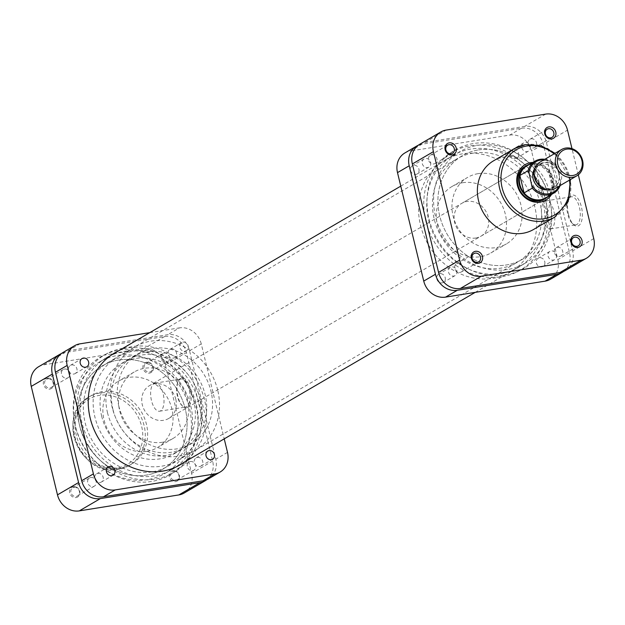 <?xml version="1.0" encoding="UTF-8"?>
<svg xmlns="http://www.w3.org/2000/svg" width="625" height="625" viewBox="0 0 625 625"><rect width="100%" height="100%" fill="white"/><g stroke="black" fill="none" stroke-linecap="round" stroke-linejoin="round"><path stroke-width="0.47" stroke-dasharray="3.12 2.34" d="M544.758 261.672A4.75 4.18 -120.3 0 1 542.961 266.445A4.75 4.18 -120.3 0 1 536.375 263.016A4.75 4.18 -120.3 0 1 538.172 258.242A4.75 4.18 -120.3 0 1 544.758 261.672M556.469 254.836A4.75 4.18 -120.3 0 1 554.672 259.609A4.75 4.18 -120.3 0 1 548.086 256.18A4.75 4.18 -120.3 0 1 549.883 251.398A4.75 4.18 -120.3 0 1 556.469 254.836M445.195 277.641A4.75 4.18 -120.3 0 1 443.398 282.422A4.75 4.18 -120.3 0 1 436.812 278.984A4.75 4.18 -120.3 0 1 438.609 274.211A4.75 4.18 -120.3 0 1 445.195 277.641M456.906 270.805A4.75 4.18 -120.3 0 1 455.117 275.586A4.75 4.18 -120.3 0 1 448.531 272.148A4.75 4.18 -120.3 0 1 450.32 267.375A4.75 4.18 -120.3 0 1 456.906 270.805M418.953 169.18A4.75 4.18 -120.3 0 1 417.164 173.961A4.75 4.18 -120.3 0 1 410.578 170.523A4.75 4.18 -120.3 0 1 412.367 165.75A4.75 4.18 -120.3 0 1 418.953 169.18M430.672 162.344A4.75 4.18 -120.3 0 1 428.875 167.125A4.75 4.18 -120.3 0 1 422.289 163.688A4.75 4.18 -120.3 0 1 424.086 158.914A4.75 4.18 -120.3 0 1 430.672 162.344M518.516 153.211A4.75 4.18 -120.3 0 1 516.719 157.984A4.75 4.18 -120.3 0 1 510.133 154.555A4.75 4.18 -120.3 0 1 511.93 149.773A4.75 4.18 -120.3 0 1 518.516 153.211M530.227 146.375A4.75 4.18 -120.3 0 1 528.438 151.148A4.75 4.18 -120.3 0 1 521.852 147.719A4.75 4.18 -120.3 0 1 523.641 142.938A4.75 4.18 -120.3 0 1 530.227 146.375M429.039 218.945A68.438 60.203 59.7 0 0 520.625 270.117A68.438 60.203 59.7 0 0 549.719 199.578A68.438 60.203 59.7 0 0 451.758 152.125A68.438 60.203 59.7 0 0 429.039 218.945M425.773 220.953A68.156 59.953 59.7 0 0 516.977 271.922A68.156 59.953 59.7 0 0 545.953 201.672A68.156 59.953 59.7 0 0 448.398 154.414A68.156 59.953 59.7 0 0 425.773 220.953M420.508 225.266A64.828 57.023 59.7 0 0 510.344 272.086A64.828 57.023 59.7 0 0 534.82 206.93A64.828 57.023 59.7 0 0 444.984 160.109A64.828 57.023 59.7 0 0 420.508 225.266M428.711 220.484A64.828 57.023 59.7 0 0 518.547 267.305A64.828 57.023 59.7 0 0 543.016 202.141A64.828 57.023 59.7 0 0 453.188 155.328A64.828 57.023 59.7 0 0 428.711 220.484M563.656 271.414A19.578 17.227 59.7 0 0 569.539 252.734L543.305 144.273A19.578 17.227 59.7 0 0 521.484 128.234L421.93 144.211A19.578 17.227 59.7 0 0 418.227 145.289M404.898 152.945A19.578 17.227 -120.3 0 1 410.219 151.047L421.93 144.211M521.484 128.234L509.773 135.078L410.219 151.047M509.773 135.078A19.578 17.227 -120.3 0 1 531.586 151.109L543.305 144.273M569.539 252.734L557.828 259.578L531.586 151.109M557.828 259.578A19.578 17.227 -120.3 0 1 550.438 279.258M199.625 466.547A4.75 4.18 59.7 0 0 200.914 466.086A4.75 4.18 59.7 0 0 202.477 460.578A4.75 4.18 59.7 0 0 197.414 457.422A4.75 4.18 59.7 0 0 196.125 457.875A4.75 4.18 59.7 0 0 194.57 463.391A4.75 4.18 59.7 0 0 199.625 466.547M185.102 351.25A4.75 4.18 59.7 0 0 186.391 350.789A4.75 4.18 59.7 0 0 187.945 345.273A4.75 4.18 59.7 0 0 182.891 342.117A4.75 4.18 59.7 0 0 181.602 342.578A4.75 4.18 59.7 0 0 180.039 348.094A4.75 4.18 59.7 0 0 185.102 351.25M173.383 358.086A4.75 4.18 59.7 0 0 174.68 357.625A4.75 4.18 59.7 0 0 176.234 352.109A4.75 4.18 59.7 0 0 171.18 348.953A4.75 4.18 59.7 0 0 169.883 349.414A4.75 4.18 59.7 0 0 168.328 354.93A4.75 4.18 59.7 0 0 173.383 358.086M73.828 374.055A4.75 4.18 59.7 0 0 75.117 373.602A4.75 4.18 59.7 0 0 76.672 368.086A4.75 4.18 59.7 0 0 71.617 364.93A4.75 4.18 59.7 0 0 70.328 365.391A4.75 4.18 59.7 0 0 68.766 370.898A4.75 4.18 59.7 0 0 73.828 374.055M100.063 482.523A4.75 4.18 59.7 0 0 101.359 482.062A4.75 4.18 59.7 0 0 102.914 476.547A4.75 4.18 59.7 0 0 97.859 473.391A4.75 4.18 59.7 0 0 96.562 473.852A4.75 4.18 59.7 0 0 95.008 479.367A4.75 4.18 59.7 0 0 100.063 482.523M119.719 350A68.438 60.203 -120.3 0 1 191.742 393.523A68.438 60.203 -120.3 0 1 173.242 472.875A68.438 60.203 -120.3 0 1 151.523 481.477A68.438 60.203 -120.3 0 1 77.93 434.07A68.438 60.203 -120.3 0 1 104.375 354.883A68.438 60.203 -120.3 0 1 119.719 350M123.297 348.227A68.156 59.953 -120.3 0 1 195.023 391.562A68.156 59.953 -120.3 0 1 176.602 470.586A68.156 59.953 -120.3 0 1 154.969 479.148A68.156 59.953 -120.3 0 1 81.688 431.945A68.156 59.953 -120.3 0 1 108.023 353.078A68.156 59.953 -120.3 0 1 123.297 348.227M118.523 350.875A64.828 57.023 -120.3 0 1 132.273 346.633A64.828 57.023 -120.3 0 1 200.297 387.406A64.828 57.023 -120.3 0 1 183.688 462.523M124.07 351.422A64.828 57.023 -120.3 0 1 193.062 394.469A64.828 57.023 -120.3 0 1 171.812 469.672A64.828 57.023 -120.3 0 1 154.195 475.953A64.828 57.023 -120.3 0 1 85.211 432.906A64.828 57.023 -120.3 0 1 106.453 357.695A64.828 57.023 -120.3 0 1 124.07 351.422M62.852 352.578A19.578 17.227 -120.3 0 1 68.172 350.688L167.727 334.711A19.578 17.227 -120.3 0 1 189.547 350.75L215.781 459.211A19.578 17.227 -120.3 0 1 208.391 478.898M189.547 350.75L201.258 343.914L224.227 438.859M201.258 343.914A19.578 17.227 59.7 0 0 179.445 327.875L167.727 334.711M149.773 332.641L179.445 327.875M478.586 149.922A59.883 52.68 -120.3 0 1 542.32 189.688A59.883 52.68 -120.3 0 1 522.688 259.156A59.883 52.68 -120.3 0 1 506.414 264.953A59.883 52.68 -120.3 0 1 442.688 225.188A59.883 52.68 -120.3 0 1 462.312 155.719A59.883 52.68 -120.3 0 1 478.586 149.922A59.883 52.68 59.7 0 0 462.312 155.719A59.883 52.68 59.7 0 0 442.688 225.188A59.883 52.68 59.7 0 0 506.414 264.953A59.883 52.68 59.7 0 0 522.688 259.156A59.883 52.68 59.7 0 0 542.32 189.688A59.883 52.68 59.7 0 0 478.586 149.922M118.586 360.047A59.883 52.68 -120.3 0 1 182.312 399.812A59.883 52.68 -120.3 0 1 162.688 469.281A59.883 52.68 -120.3 0 1 146.414 475.078A59.883 52.68 -120.3 0 1 82.68 435.313A59.883 52.68 -120.3 0 1 102.312 365.844A59.883 52.68 -120.3 0 1 118.586 360.047A59.883 52.68 -120.3 0 1 182.312 399.812A59.883 52.68 -120.3 0 1 162.688 469.281A59.883 52.68 -120.3 0 1 146.414 475.078A59.883 52.68 -120.3 0 1 82.68 435.313A59.883 52.68 -120.3 0 1 102.312 365.844A59.883 52.68 -120.3 0 1 118.586 360.047M147.516 479.641A64.641 56.859 -120.3 0 1 78.727 436.719A64.641 56.859 -120.3 0 1 99.914 361.734A64.641 56.859 -120.3 0 1 117.477 355.477A64.641 56.859 -120.3 0 1 186.266 398.406A64.641 56.859 -120.3 0 1 165.078 473.383A64.641 56.859 -120.3 0 1 147.516 479.641M507.523 269.523A64.641 56.859 -120.3 0 1 438.734 226.594A64.641 56.859 -120.3 0 1 459.922 151.617A64.641 56.859 -120.3 0 1 477.484 145.359A64.641 56.859 -120.3 0 1 546.273 188.281A64.641 56.859 -120.3 0 1 525.086 263.266A64.641 56.859 -120.3 0 1 507.523 269.523M535.102 177.469A13.688 12.039 -120.3 0 1 543.984 162.383A13.688 12.039 -120.3 0 1 559.234 173.594A13.688 12.039 -120.3 0 1 550.352 188.68A13.688 12.039 -120.3 0 1 535.102 177.469M555.461 188.305A15.211 13.375 59.7 0 0 561.203 173.016A15.211 13.375 59.7 0 0 540.125 162.031M547.258 189.766A13.305 11.703 59.7 0 0 551.531 188.391A13.305 11.703 59.7 0 0 556.555 175.016A13.305 11.703 59.7 0 0 538.117 165.406A13.305 11.703 59.7 0 0 534.82 168.453M558.898 173.648A13.305 11.703 59.7 0 0 540.461 164.039A13.305 11.703 59.7 0 0 535.438 177.414A13.305 11.703 59.7 0 0 553.875 187.023A13.305 11.703 59.7 0 0 558.898 173.648M545.578 197.922A18.539 16.305 59.7 0 0 552.594 188.352A18.539 16.305 59.7 0 0 552.578 179.289A18.539 16.305 59.7 0 0 548.367 170.906A18.539 16.305 59.7 0 0 526.891 165.906M529.906 164.148A19.008 16.727 -120.3 0 1 552.797 179.336A19.008 16.727 -120.3 0 1 548.594 196.164M107.492 412.648A52.281 45.984 59.7 0 0 179.938 450.406A52.281 45.984 59.7 0 0 199.672 397.859A52.281 45.984 59.7 0 0 127.227 360.102A52.281 45.984 59.7 0 0 107.492 412.648M101.633 416.07A52.281 45.984 59.7 0 0 174.078 453.828A52.281 45.984 59.7 0 0 193.82 401.281A52.281 45.984 59.7 0 0 121.375 363.523A52.281 45.984 59.7 0 0 101.633 416.07M200.523 400.203A59.883 52.68 59.7 0 0 117.539 356.953A59.883 52.68 59.7 0 0 94.93 417.141A59.883 52.68 59.7 0 0 177.914 460.391A59.883 52.68 59.7 0 0 200.523 400.203M217.703 390.18A59.883 52.68 59.7 0 0 134.719 346.93A59.883 52.68 59.7 0 0 112.109 407.117A59.883 52.68 59.7 0 0 195.094 450.367A59.883 52.68 59.7 0 0 217.703 390.18M118.813 406.039A52.281 45.984 59.7 0 0 191.258 443.797A52.281 45.984 59.7 0 0 211 391.25A52.281 45.984 59.7 0 0 138.555 353.492A52.281 45.984 59.7 0 0 118.813 406.039M112.953 409.461A52.281 45.984 59.7 0 0 185.406 447.219A52.281 45.984 59.7 0 0 205.141 394.672A52.281 45.984 59.7 0 0 132.695 356.914A52.281 45.984 59.7 0 0 112.953 409.461M175.812 399.375A19.008 16.727 59.7 0 0 149.469 385.648A19.008 16.727 59.7 0 0 142.289 404.75A19.008 16.727 59.7 0 0 168.633 418.484A19.008 16.727 59.7 0 0 175.812 399.375M544.82 159.297A18.539 16.305 -120.3 0 1 556.57 166.125L548.367 170.906L552.594 188.352L560.789 183.562A18.539 16.305 -120.3 0 1 560.148 185.562M544.875 159.258L556.805 166.234L560.68 181.273L560.898 183.375L560.211 185.531M532.82 162.445A20.531 18.062 -120.3 0 1 551.055 173.266A20.531 18.062 -120.3 0 1 551.508 194.461M168.633 418.484L544.414 199.156A19.008 16.727 59.7 0 0 550.641 177.102A19.008 16.727 59.7 0 0 530.414 164.477A19.008 16.727 59.7 0 0 525.242 166.312L149.469 385.648M576.906 224.477A14.211 6.398 80.9 0 1 575.859 224.859A14.211 6.398 80.9 0 1 572.367 223.461A14.211 6.398 80.9 0 1 567.766 214.234A14.211 6.398 80.9 0 1 568.477 199.227A14.211 6.398 80.9 0 1 570.305 197.18A14.211 6.398 80.9 0 1 571.352 196.797A14.211 6.398 80.9 0 1 579.445 207.422A14.211 6.398 80.9 0 1 576.906 224.477M568.484 214.391A15.734 7.086 -99.1 0 0 573.57 224.594A15.734 7.086 -99.1 0 0 580.984 222.727A15.734 7.086 -99.1 0 0 581.406 206.844A15.734 7.086 -99.1 0 0 569.266 197.766A15.734 7.086 -99.1 0 0 568.484 214.391M551.43 228.57A14.211 6.398 80.9 0 1 550.383 228.945A14.211 6.398 80.9 0 1 542.031 217.133A14.211 6.398 80.9 0 1 544.828 201.266A14.211 6.398 80.9 0 1 545.875 200.883A14.211 6.398 80.9 0 1 554.227 212.695A14.211 6.398 80.9 0 1 551.43 228.57M559.633 256.422A4.75 4.18 59.7 0 0 560.922 255.969A4.75 4.18 59.7 0 0 562.477 250.453A4.75 4.18 59.7 0 0 557.422 247.297A4.75 4.18 59.7 0 0 556.133 247.758A4.75 4.18 59.7 0 0 554.57 253.266A4.75 4.18 59.7 0 0 559.633 256.422M533.391 147.961A4.75 4.18 59.7 0 0 534.68 147.5A4.75 4.18 59.7 0 0 536.242 141.992A4.75 4.18 59.7 0 0 531.18 138.836A4.75 4.18 59.7 0 0 529.891 139.297A4.75 4.18 59.7 0 0 528.336 144.805A4.75 4.18 59.7 0 0 533.391 147.961M433.828 163.938A4.75 4.18 59.7 0 0 435.125 163.477A4.75 4.18 59.7 0 0 436.68 157.961A4.75 4.18 59.7 0 0 431.625 154.805A4.75 4.18 59.7 0 0 430.328 155.266A4.75 4.18 59.7 0 0 428.773 160.781A4.75 4.18 59.7 0 0 433.828 163.938M460.07 272.398A4.75 4.18 59.7 0 0 461.359 271.938A4.75 4.18 59.7 0 0 462.922 266.422A4.75 4.18 59.7 0 0 457.859 263.266A4.75 4.18 59.7 0 0 456.57 263.727A4.75 4.18 59.7 0 0 455.016 269.242A4.75 4.18 59.7 0 0 460.07 272.398M473.125 153.109A59.883 52.68 59.7 0 0 456.852 158.906A59.883 52.68 59.7 0 0 437.219 228.383A59.883 52.68 59.7 0 0 500.953 268.148A59.883 52.68 59.7 0 0 517.227 262.352A59.883 52.68 59.7 0 0 536.852 192.875A59.883 52.68 59.7 0 0 473.125 153.109M462.469 182.766A38.5 33.867 59.7 0 0 452.016 186.5A38.5 33.867 59.7 0 0 439.391 231.156A38.5 33.867 59.7 0 0 480.359 256.719A38.5 33.867 59.7 0 0 490.82 252.992A38.5 33.867 59.7 0 0 503.438 208.336A38.5 33.867 59.7 0 0 462.469 182.766M478.094 173.656A38.5 33.867 59.7 0 0 467.633 177.383A38.5 33.867 59.7 0 0 455.016 222.039A38.5 33.867 59.7 0 0 495.984 247.602A38.5 33.867 59.7 0 0 506.445 243.875A38.5 33.867 59.7 0 0 519.062 199.219A38.5 33.867 59.7 0 0 478.094 173.656M475.836 238.008A19.008 16.727 59.7 0 0 481 236.164A19.008 16.727 59.7 0 0 487.234 214.109A19.008 16.727 59.7 0 0 467 201.484A19.008 16.727 59.7 0 0 461.836 203.328A19.008 16.727 59.7 0 0 455.602 225.383A19.008 16.727 59.7 0 0 475.836 238.008M533.617 229.445A39.734 34.953 59.7 0 0 546.641 183.352A39.734 34.953 59.7 0 0 504.352 156.969A39.734 34.953 59.7 0 0 493.562 160.812M419.734 144.281A19.578 17.227 -120.3 0 1 425.055 142.383L524.609 126.414A19.578 17.227 -120.3 0 1 546.422 142.453L572.664 250.914A19.578 17.227 -120.3 0 1 565.273 270.594M578.312 174.805L571.984 148.641M175.633 481.594A5.703 5.016 59.7 0 0 179.336 475.305A5.703 5.016 59.7 0 0 172.984 470.633A5.703 5.016 59.7 0 0 169.281 476.922A5.703 5.016 59.7 0 0 175.633 481.594M173.594 471.32A4.75 4.18 -120.3 0 1 178.656 474.477A4.75 4.18 -120.3 0 1 177.102 479.992A4.75 4.18 -120.3 0 1 175.805 480.453A4.75 4.18 -120.3 0 1 170.75 477.297A4.75 4.18 -120.3 0 1 172.305 471.781A4.75 4.18 -120.3 0 1 173.594 471.32M149.398 373.133A5.703 5.016 59.7 0 0 153.102 366.844A5.703 5.016 59.7 0 0 146.75 362.172A5.703 5.016 59.7 0 0 143.047 368.461A5.703 5.016 59.7 0 0 149.398 373.133M147.359 362.859A4.75 4.18 -120.3 0 1 152.414 366.016A4.75 4.18 -120.3 0 1 150.859 371.531A4.75 4.18 -120.3 0 1 149.57 371.992A4.75 4.18 -120.3 0 1 144.508 368.836A4.75 4.18 -120.3 0 1 146.062 363.32A4.75 4.18 -120.3 0 1 147.359 362.859M76.078 497.562A5.703 5.016 59.7 0 0 79.781 491.281A5.703 5.016 59.7 0 0 73.43 486.609A5.703 5.016 59.7 0 0 69.727 492.891A5.703 5.016 59.7 0 0 76.078 497.562M74.039 487.289A4.75 4.18 -120.3 0 1 79.094 490.445A4.75 4.18 -120.3 0 1 77.539 495.961A4.75 4.18 -120.3 0 1 76.25 496.422A4.75 4.18 -120.3 0 1 71.188 493.266A4.75 4.18 -120.3 0 1 72.75 487.75A4.75 4.18 -120.3 0 1 74.039 487.289M49.836 389.102A5.703 5.016 59.7 0 0 53.539 382.812A5.703 5.016 59.7 0 0 47.188 378.148A5.703 5.016 59.7 0 0 43.484 384.43A5.703 5.016 59.7 0 0 49.836 389.102M47.797 378.828A4.75 4.18 -120.3 0 1 52.859 381.984A4.75 4.18 -120.3 0 1 51.297 387.5A4.75 4.18 -120.3 0 1 50.008 387.961A4.75 4.18 -120.3 0 1 44.953 384.805A4.75 4.18 -120.3 0 1 46.508 379.289A4.75 4.18 -120.3 0 1 47.797 378.828M180 379.359A14.211 6.398 80.9 0 1 181.047 378.977A14.211 6.398 80.9 0 1 189.141 389.602A14.211 6.398 80.9 0 1 186.602 406.656A14.211 6.398 80.9 0 1 185.555 407.039A14.211 6.398 80.9 0 1 182.055 405.633A14.211 6.398 80.9 0 1 177.461 396.414A14.211 6.398 80.9 0 1 178.172 381.406A14.211 6.398 80.9 0 1 180 379.359M190.367 389.242A15.164 6.828 -99.1 0 0 178.664 380.492A15.164 6.828 -99.1 0 0 177.914 396.508A15.164 6.828 -99.1 0 0 182.812 406.344A15.164 6.828 -99.1 0 0 189.961 404.547A15.164 6.828 -99.1 0 0 190.367 389.242M154.016 383.523A14.211 6.398 80.9 0 1 155.07 383.148A14.211 6.398 80.9 0 1 163.422 394.961A14.211 6.398 80.9 0 1 160.625 410.828A14.211 6.398 80.9 0 1 159.57 411.211A14.211 6.398 80.9 0 1 151.219 399.398A14.211 6.398 80.9 0 1 154.016 383.523M164.148 353.062A4.75 4.18 -120.3 0 1 169.203 356.219A4.75 4.18 -120.3 0 1 167.648 361.727A4.75 4.18 -120.3 0 1 166.359 362.188A4.75 4.18 -120.3 0 1 161.297 359.031A4.75 4.18 -120.3 0 1 162.859 353.516A4.75 4.18 -120.3 0 1 164.148 353.062M190.391 461.523A4.75 4.18 -120.3 0 1 195.445 464.68A4.75 4.18 -120.3 0 1 193.891 470.188A4.75 4.18 -120.3 0 1 192.594 470.648A4.75 4.18 -120.3 0 1 187.539 467.492A4.75 4.18 -120.3 0 1 189.094 461.984A4.75 4.18 -120.3 0 1 190.391 461.523M90.828 477.492A4.75 4.18 -120.3 0 1 95.891 480.648A4.75 4.18 -120.3 0 1 94.328 486.164A4.75 4.18 -120.3 0 1 93.039 486.625A4.75 4.18 -120.3 0 1 87.977 483.469A4.75 4.18 -120.3 0 1 89.539 477.953A4.75 4.18 -120.3 0 1 90.828 477.492M64.586 369.031A4.75 4.18 -120.3 0 1 69.648 372.188A4.75 4.18 -120.3 0 1 68.086 377.703A4.75 4.18 -120.3 0 1 66.797 378.164A4.75 4.18 -120.3 0 1 61.742 375.008A4.75 4.18 -120.3 0 1 63.297 369.492A4.75 4.18 -120.3 0 1 64.586 369.031M120.648 468.031A39.734 34.953 -120.3 0 1 78.359 441.648A39.734 34.953 -120.3 0 1 91.383 395.555A39.734 34.953 -120.3 0 1 102.18 391.703A39.734 34.953 -120.3 0 1 144.461 418.094A39.734 34.953 -120.3 0 1 131.438 464.188A39.734 34.953 -120.3 0 1 120.648 468.031M151.875 471.891A59.883 52.68 -120.3 0 1 88.148 432.125A59.883 52.68 -120.3 0 1 107.773 362.648A59.883 52.68 -120.3 0 1 124.047 356.852A59.883 52.68 -120.3 0 1 187.781 396.617A59.883 52.68 -120.3 0 1 168.148 466.094A59.883 52.68 -120.3 0 1 151.875 471.891M162.531 442.234A38.5 33.867 -120.3 0 1 121.562 416.664A38.5 33.867 -120.3 0 1 134.18 372.008A38.5 33.867 -120.3 0 1 144.641 368.281A38.5 33.867 -120.3 0 1 185.609 393.844A38.5 33.867 -120.3 0 1 172.984 438.5A38.5 33.867 -120.3 0 1 162.531 442.234M146.906 451.344A38.5 33.867 -120.3 0 1 105.938 425.781A38.5 33.867 -120.3 0 1 118.555 381.125A38.5 33.867 -120.3 0 1 129.016 377.398A38.5 33.867 -120.3 0 1 169.984 402.961A38.5 33.867 -120.3 0 1 157.367 447.617A38.5 33.867 -120.3 0 1 146.906 451.344M206.773 479.711A19.578 17.227 59.7 0 0 212.656 461.039L186.422 352.578A19.578 17.227 59.7 0 0 164.609 336.539L65.047 352.508A19.578 17.227 59.7 0 0 61.344 353.586M38.641 366.711A19.578 17.227 -120.3 0 1 43.961 364.812L143.523 348.844A19.578 17.227 -120.3 0 1 165.336 364.883L191.578 473.344A19.578 17.227 -120.3 0 1 184.18 493.023M68.172 350.688L79.883 343.852M227.5 452.375L215.781 459.211M559.195 186.117A17.586 15.469 59.7 0 0 560.68 181.273M557.461 167.953A17.586 15.469 59.7 0 0 543.867 159.852M525.438 144.664A39.734 34.953 -120.3 0 1 567.727 171.047A39.734 34.953 -120.3 0 1 554.703 217.141M569.438 180.148A37.828 33.281 59.7 0 0 554.102 153.875M593.75 238.609L572.664 250.914M546.422 142.453L567.508 130.148M545.695 114.109L524.609 126.414M425.055 142.383L446.141 130.078M117.078 468.031A37.828 33.281 -120.3 0 1 74.938 437.039A37.828 33.281 -120.3 0 1 99.5 395.352A37.828 33.281 -120.3 0 1 141.641 426.344A37.828 33.281 -120.3 0 1 117.078 468.031M99.836 393.07A39.734 34.953 59.7 0 0 89.039 396.922A39.734 34.953 59.7 0 0 76.016 443.016A39.734 34.953 59.7 0 0 118.305 469.398A39.734 34.953 59.7 0 0 129.102 465.555A39.734 34.953 59.7 0 0 142.125 419.461A39.734 34.953 59.7 0 0 99.836 393.07M165.336 364.883L186.422 352.578M212.656 461.039L191.578 473.344M164.609 336.539L143.523 348.844M43.961 364.812L65.047 352.508M554.672 259.609L542.961 266.445M455.117 275.586L443.398 282.422M428.875 167.125L417.164 173.961M528.438 151.148L516.719 157.984M516.977 271.922L520.625 270.117M518.547 267.305L510.344 272.086M453.188 155.328L444.984 160.109M448.398 154.414L451.758 152.125M523.641 142.938L511.93 149.773M424.086 158.914L412.367 165.75M450.32 267.375L438.609 274.211M549.883 251.398L538.172 258.242M200.914 466.086L212.633 459.25M174.68 357.625L186.391 350.789M75.117 373.602L86.828 366.758M101.359 482.062L113.07 475.227M176.602 470.586L173.242 472.875M171.812 469.672L180.016 464.891M106.453 357.695L114.656 352.914M108.023 353.078L104.375 354.883M96.562 473.852L108.281 467.016M70.328 365.391L82.039 358.555M169.883 349.414L181.602 342.578M196.125 457.875L207.836 451.039M168.148 466.094L517.227 262.352M99.914 361.734L110.984 355.273M400.773 186.141L459.922 151.617M165.078 473.383L176.148 466.922M475.227 292.359L525.086 263.266M107.773 362.648L456.852 158.906M538.117 165.406L540.461 164.039M174.078 453.828L179.938 450.406M117.539 356.953L134.719 346.93M185.406 447.219L191.258 443.797M132.695 356.914L138.555 353.492M177.914 460.391L195.094 450.367M121.375 363.523L127.227 360.102M551.531 188.391L553.875 187.023M572.367 223.461L573.57 224.594M550.383 228.945L575.859 224.859M560.922 255.969L578.258 245.844M534.68 147.5L552.016 137.383M435.125 163.477L452.461 153.359M461.359 271.938L478.703 261.82M452.016 186.5L467.633 177.383M481 236.164L544.414 199.156M461.836 203.328L525.242 166.312M490.82 252.992L506.445 243.875M456.57 263.727L473.906 253.609M430.328 155.266L447.672 145.148M529.891 139.297L547.227 129.172M556.133 247.758L573.469 237.641M555.078 153.305L570.406 179.578M545.875 200.883L571.352 196.797M568.477 199.227L569.266 197.766M178.172 381.406L178.664 380.492M155.07 383.148L181.047 378.977M131.438 464.188L129.102 465.555L118.164 469.445C80.312 477.922 54.641 414.289 89.039 396.922L91.383 395.555M167.648 361.727L150.859 371.531M193.891 470.188L177.102 479.992M94.328 486.164L77.539 495.961M68.086 377.703L51.297 387.5M134.18 372.008L118.555 381.125M172.984 438.5L157.367 447.617M63.297 369.492L46.508 379.289M89.539 477.953L72.75 487.75M189.094 461.984L172.305 471.781M162.859 353.516L146.062 363.32M159.57 411.211L185.555 407.039M182.055 405.633L182.812 406.344"/><path stroke-width="0.94" d="M418.227 145.289A19.578 17.227 59.7 0 0 416.609 146.102A19.578 17.227 59.7 0 0 409.219 165.789L435.453 274.25A19.578 17.227 59.7 0 0 457.273 290.289L556.828 274.312A19.578 17.227 59.7 0 0 562.148 272.422A19.578 17.227 59.7 0 0 563.656 271.414M457.273 290.289L445.555 297.125L545.117 281.148L556.828 274.312M445.555 297.125A19.578 17.227 -120.3 0 1 423.742 281.086L435.453 274.25M409.219 165.789L397.5 172.625L423.742 281.086M397.5 172.625A19.578 17.227 -120.3 0 1 404.898 152.945L416.609 146.102M562.148 272.422L550.438 279.258A19.578 17.227 -120.3 0 1 545.117 281.148M211.336 459.711A4.75 4.18 59.7 0 0 212.633 459.25A4.75 4.18 59.7 0 0 214.188 453.734A4.75 4.18 59.7 0 0 209.133 450.578A4.75 4.18 59.7 0 0 207.836 451.039A4.75 4.18 59.7 0 0 206.281 456.555A4.75 4.18 59.7 0 0 211.336 459.711M85.539 367.219A4.75 4.18 59.7 0 0 86.828 366.758A4.75 4.18 59.7 0 0 88.391 361.25A4.75 4.18 59.7 0 0 83.328 358.094A4.75 4.18 59.7 0 0 82.039 358.555A4.75 4.18 59.7 0 0 80.484 364.062A4.75 4.18 59.7 0 0 85.539 367.219M111.781 475.68A4.75 4.18 59.7 0 0 113.07 475.227A4.75 4.18 59.7 0 0 114.633 469.711A4.75 4.18 59.7 0 0 109.57 466.555A4.75 4.18 59.7 0 0 108.281 467.016A4.75 4.18 59.7 0 0 106.719 472.523A4.75 4.18 59.7 0 0 111.781 475.68M183.688 462.523A64.828 57.023 -120.3 0 1 180.016 464.891A64.828 57.023 -120.3 0 1 162.398 471.164A64.828 57.023 -120.3 0 1 93.406 428.117A64.828 57.023 -120.3 0 1 114.656 352.914A64.828 57.023 -120.3 0 1 118.523 350.875M203.07 480.789L214.781 473.953A19.578 17.227 59.7 0 0 220.102 472.055L208.391 478.898A19.578 17.227 -120.3 0 1 203.07 480.789L103.516 496.766A19.578 17.227 -120.3 0 1 81.695 480.727L55.461 372.266A19.578 17.227 -120.3 0 1 62.852 352.578L74.562 345.742A19.578 17.227 59.7 0 0 67.172 365.422L55.461 372.266M224.227 438.859L227.5 452.375A19.578 17.227 59.7 0 1 220.102 472.055M74.562 345.742A19.578 17.227 59.7 0 1 79.883 343.852L149.773 332.641M81.695 480.727L93.414 473.891L67.172 365.422M93.414 473.891A19.578 17.227 59.7 0 0 115.227 489.922L103.516 496.766M214.781 473.953L115.227 489.922M581.883 160.375A13.688 12.039 59.7 0 0 566.633 149.164A13.688 12.039 59.7 0 0 557.75 164.25A13.688 12.039 59.7 0 0 572.992 175.461A13.688 12.039 59.7 0 0 581.883 160.375M555.781 164.828A15.211 13.375 -120.3 0 1 561.523 149.547A15.211 13.375 -120.3 0 1 582.602 160.531A15.211 13.375 -120.3 0 1 576.859 175.812A15.211 13.375 -120.3 0 1 555.781 164.828M561.523 149.547L540.125 162.031A15.211 13.375 59.7 0 0 534.383 177.32A15.211 13.375 59.7 0 0 555.461 188.305L576.859 175.812M534.82 168.453A13.305 11.703 59.7 0 0 533.094 178.781A13.305 11.703 59.7 0 0 547.258 189.766M548.594 196.164A19.008 16.727 -120.3 0 1 545.625 198.445A19.008 16.727 -120.3 0 1 519.281 184.719A19.008 16.727 -120.3 0 1 526.453 165.609A19.008 16.727 -120.3 0 1 529.906 164.148M544.875 159.258L535.094 161.117L526.891 165.906A18.539 16.305 59.7 0 0 519.875 175.477A18.539 16.305 59.7 0 0 519.891 184.539A18.539 16.305 59.7 0 0 524.094 192.922A18.539 16.305 59.7 0 0 545.578 197.922L553.781 193.133A18.539 16.305 -120.3 0 1 532.297 188.133L524.094 192.922L519.875 175.477L528.078 170.695A18.539 16.305 -120.3 0 1 535.094 161.117A18.539 16.305 -120.3 0 1 544.82 159.297M532.297 188.133L528.969 172.523L528.078 170.695M548.789 126.891A6.273 5.516 -120.3 0 1 555.781 132.031A6.273 5.516 -120.3 0 1 551.703 138.938A6.273 5.516 -120.3 0 1 544.719 133.805A6.273 5.516 -120.3 0 1 548.789 126.891M550.727 137.844A4.75 4.18 59.7 0 0 552.016 137.383A4.75 4.18 59.7 0 0 553.578 131.867A4.75 4.18 59.7 0 0 548.516 128.719A4.75 4.18 59.7 0 0 547.227 129.172A4.75 4.18 59.7 0 0 545.672 134.688A4.75 4.18 59.7 0 0 550.727 137.844M575.031 235.352A6.273 5.516 -120.3 0 1 582.016 240.492A6.273 5.516 -120.3 0 1 577.945 247.406A6.273 5.516 -120.3 0 1 570.953 242.266A6.273 5.516 -120.3 0 1 575.031 235.352M576.969 246.305A4.75 4.18 59.7 0 0 578.258 245.844A4.75 4.18 59.7 0 0 579.812 240.336A4.75 4.18 59.7 0 0 574.758 237.18A4.75 4.18 59.7 0 0 573.469 237.641A4.75 4.18 59.7 0 0 571.906 243.148A4.75 4.18 59.7 0 0 576.969 246.305M449.234 142.859A6.273 5.516 -120.3 0 1 456.219 148A6.273 5.516 -120.3 0 1 452.148 154.914A6.273 5.516 -120.3 0 1 445.156 149.773A6.273 5.516 -120.3 0 1 449.234 142.859M451.172 153.812A4.75 4.18 59.7 0 0 452.461 153.359A4.75 4.18 59.7 0 0 454.016 147.844A4.75 4.18 59.7 0 0 448.961 144.688A4.75 4.18 59.7 0 0 447.672 145.148A4.75 4.18 59.7 0 0 446.109 150.656A4.75 4.18 59.7 0 0 451.172 153.812M475.469 251.32A6.273 5.516 -120.3 0 1 482.461 256.461A6.273 5.516 -120.3 0 1 478.383 263.375A6.273 5.516 -120.3 0 1 471.398 258.234A6.273 5.516 -120.3 0 1 475.469 251.32M477.406 262.281A4.75 4.18 59.7 0 0 478.703 261.82A4.75 4.18 59.7 0 0 480.258 256.305A4.75 4.18 59.7 0 0 475.195 253.148A4.75 4.18 59.7 0 0 473.906 253.609A4.75 4.18 59.7 0 0 472.352 259.125A4.75 4.18 59.7 0 0 477.406 262.281M551.508 194.461A20.531 18.062 -120.3 0 1 540.227 202.094A20.531 18.062 -120.3 0 1 517.352 185.273A20.531 18.062 -120.3 0 1 530.68 162.648A20.531 18.062 -120.3 0 1 532.82 162.445M526.453 165.609L525.242 166.312A19.008 16.727 59.7 0 0 519.016 188.367A19.008 16.727 59.7 0 0 539.25 200.992A19.008 16.727 59.7 0 0 544.414 199.156L545.625 198.445M555.078 153.305L540.898 145.672L525.578 144.609L514.641 148.508L493.562 160.812A39.734 34.953 59.7 0 0 480.539 206.906A39.734 34.953 59.7 0 0 522.82 233.297A39.734 34.953 59.7 0 0 533.617 229.445L554.703 217.141A39.734 34.953 -120.3 0 1 543.906 220.984A39.734 34.953 -120.3 0 1 501.617 194.602A39.734 34.953 -120.3 0 1 514.641 148.508A39.734 34.953 -120.3 0 1 525.438 144.664M586.359 258.289L565.273 270.594A19.578 17.227 -120.3 0 1 559.953 272.492L460.391 288.461A19.578 17.227 -120.3 0 1 438.578 272.422L412.344 163.961A19.578 17.227 -120.3 0 1 419.734 144.281L440.82 131.977A19.578 17.227 59.7 0 0 433.422 151.656L459.664 260.117A19.578 17.227 59.7 0 0 481.477 276.156L581.039 260.188A19.578 17.227 59.7 0 0 586.359 258.289A19.578 17.227 59.7 0 0 593.75 238.609L578.312 174.805M571.984 148.641L567.508 130.148A19.578 17.227 59.7 0 0 545.695 114.109L446.141 130.078A19.578 17.227 59.7 0 0 440.82 131.977M61.344 353.586A19.578 17.227 59.7 0 0 59.727 354.406A19.578 17.227 59.7 0 0 52.336 374.086L78.578 482.547A19.578 17.227 59.7 0 0 100.391 498.586L199.945 482.617A19.578 17.227 59.7 0 0 205.266 480.719A19.578 17.227 59.7 0 0 206.773 479.711M205.266 480.719L184.18 493.023A19.578 17.227 -120.3 0 1 178.859 494.922L79.305 510.891A19.578 17.227 -120.3 0 1 57.492 494.852L31.25 386.391A19.578 17.227 -120.3 0 1 38.641 366.711L59.727 354.406M560.148 185.562A18.539 16.305 -120.3 0 1 553.781 193.133L560.211 185.531M532.188 185.852A17.586 15.469 59.7 0 0 559.195 186.117M543.867 159.852A17.586 15.469 59.7 0 0 528.969 172.523M554.102 153.875A37.828 33.281 59.7 0 0 526.664 146.031A37.828 33.281 59.7 0 0 502.102 187.719A37.828 33.281 59.7 0 0 544.242 218.703A37.828 33.281 59.7 0 0 569.438 180.148M438.578 272.422L459.664 260.117M433.422 151.656L412.344 163.961M559.953 272.492L581.039 260.188M481.477 276.156L460.391 288.461M178.859 494.922L199.945 482.617M100.391 498.586L79.305 510.891M52.336 374.086L31.25 386.391M57.492 494.852L78.578 482.547M110.984 355.273L400.773 186.141M176.148 466.922L475.227 292.359M570.406 179.578L568.227 201.469L554.703 217.141"/></g></svg>
